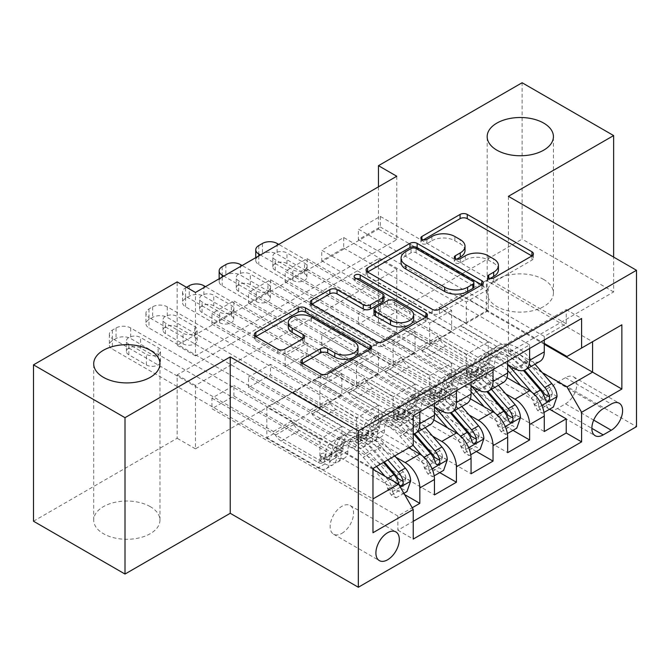 <?xml version="1.0" encoding="UTF-8"?>
<svg xmlns="http://www.w3.org/2000/svg" width="670" height="670" viewBox="0 0 670 670"><rect width="100%" height="100%" fill="white"/><g stroke="black" fill="none" stroke-linecap="round" stroke-linejoin="round"><path stroke-width="0.5" stroke-dasharray="3.35 2.51" d="M490.155 278.452L488.731 279.273A3.559 2.052 0 0 0 487.693 280.73A3.559 2.052 0 0 0 488.731 282.179A3.559 2.052 0 0 0 493.765 282.179L531.938 260.144A5.084 2.931 0 0 0 533.42 258.067A5.084 2.931 0 0 0 531.938 255.99L531.871 255.957M423.331 239.877L421.916 240.697A3.559 2.052 0 0 0 420.869 242.146A3.559 2.052 0 0 0 421.916 243.595A3.559 2.052 0 0 0 426.941 243.595L431.882 240.748L431.882 236.518M456.747 259.164L455.324 259.985A3.559 2.052 0 0 0 454.285 261.434A3.559 2.052 0 0 0 455.324 262.891A3.559 2.052 0 0 0 460.357 262.891L465.29 260.035L465.29 255.814M150.256 506.637A33.132 19.128 0 0 0 114.151 502.492A33.132 19.128 0 0 0 93.708 520.163A33.132 19.128 0 0 0 103.406 533.688A33.132 19.128 0 0 0 139.511 537.834A33.132 19.128 0 0 0 159.963 520.163A33.132 19.128 0 0 0 150.256 506.637M543.713 279.482A33.132 19.128 0 0 0 507.617 275.337A33.132 19.128 0 0 0 487.165 292.999A33.132 19.128 0 0 0 496.864 306.525A33.132 19.128 0 0 0 532.968 310.671A33.132 19.128 0 0 0 553.42 292.999A33.132 19.128 0 0 0 543.713 279.482M341.859 533.37A16.566 9.564 120 0 0 352.68 518.773A16.566 9.564 120 0 0 350.142 505.507A16.566 9.564 120 0 0 341.859 506.319A16.566 9.564 120 0 0 331.039 520.917A16.566 9.564 120 0 0 333.585 534.191A16.566 9.564 120 0 0 341.859 533.37M404.63 494.594L233.889 396.02L211.929 408.7L397.863 516.042L412.226 507.751M439.771 472.618L270.487 374.89L248.528 387.562L434.462 494.912M476.37 451.488L307.095 353.752L285.135 366.431L471.06 473.782M512.969 430.358L343.693 332.622L321.734 345.301L507.667 452.652M566.225 323.744L380.292 216.402L358.333 229.081L544.266 336.424L566.225 323.744L566.225 309.59L397.863 406.791L397.863 420.953L211.929 313.602L233.889 300.922L233.889 311.491L211.929 324.171L211.929 313.602M529.627 344.874L343.693 237.532L321.734 250.212L507.667 357.554L529.627 344.874L529.627 348.467M493.028 366.013L307.095 258.662L285.135 271.342L471.06 378.692L493.028 366.013L493.028 369.606M456.421 387.143L270.487 279.792L248.528 292.472L434.462 399.822L456.421 387.143L456.421 390.736M408.842 447.786L329.054 401.724L356.507 417.996L356.507 439.336L248.528 377.001L270.487 364.321L270.487 374.89M395.995 457.275L314.414 410.174L329.054 401.724M433.792 419.931L365.653 380.594L393.106 396.866L393.106 418.206L285.135 355.871L307.095 343.191L307.095 353.752M432.594 436.145L351.013 389.044L365.653 380.594M470.39 398.801L402.251 359.463L429.705 375.728L429.705 397.076L321.734 334.74L343.693 322.061L343.693 332.622M469.193 415.015L387.612 367.914L402.251 359.463M396.766 176.252L396.766 239.642L195.456 355.871L195.456 292.472M380.292 216.402L380.292 226.963L358.333 239.642L358.333 229.081M343.693 237.532L343.693 248.101L321.734 260.772L321.734 250.212M307.095 258.662L307.095 269.231L285.135 281.911L285.135 271.342M270.487 279.792L270.487 290.361L248.528 303.041L248.528 292.472M396.766 332.622L195.456 448.85L195.456 385.451L396.766 269.231L396.766 332.622L378.466 322.061L522.123 239.115L522.123 82.745M380.292 311.491L358.333 324.171L358.333 313.602L380.292 300.922L380.292 311.491L549.576 409.228M321.734 345.301L321.734 334.74M285.135 366.431L285.135 355.871M248.528 387.562L248.528 377.001M233.889 396.02L233.889 385.451L211.929 398.131L211.929 408.7M270.487 290.361L378.466 352.696L378.466 374.036L351.013 358.19L329.054 371.289L419.822 423.7A20.703 11.951 -120 0 0 430.173 424.721M329.054 371.289L314.414 379.748L405.183 432.15L419.822 423.7M307.095 269.231L415.065 331.566L415.065 352.906L387.612 337.06L365.653 350.159L456.421 402.57A20.703 11.951 -120 0 0 466.772 403.591M365.653 350.159L351.013 358.618L434.462 406.791M343.693 248.101L451.664 310.436L451.664 331.776L424.219 315.93L402.251 329.029L493.028 381.439A20.703 11.951 -120 0 0 503.379 382.461M402.251 329.029L387.612 337.479L471.06 385.66M505.791 393.885L424.219 346.784L438.858 338.325L466.303 354.597L466.303 375.945L358.333 313.602M506.989 377.662L438.858 338.325M380.292 226.963L488.262 289.306L488.262 310.646L460.818 294.8L424.219 316.349L507.667 364.53M438.858 307.899L529.627 360.301A20.703 11.951 -120 0 0 539.978 361.331M544.266 340.017L544.266 336.424M419.822 411.866L419.822 408.273L397.863 420.953M434.462 403.415L434.462 399.822M471.06 382.277L471.06 378.692M507.667 361.147L507.667 357.554M397.863 516.042L397.863 530.205L413.231 521.327M266.828 437.644L372.972 498.924L372.972 468.498L266.828 407.218L266.828 437.644L292.455 422.854L319.9 439.126L319.9 460.466L211.929 398.131M372.972 469.343L292.455 422.854M542.399 372.746L460.818 325.654L486.437 310.855L544.266 344.246M486.437 310.855L486.437 280.428L592.582 341.708L566.962 356.499M486.437 280.428L460.818 295.219L544.266 343.4M508.396 196.327L508.396 352.696L613.628 291.944L613.628 257.079M613.628 291.944L522.123 239.115M33.5 521.218L177.156 438.281L177.156 374.882L378.466 258.662L378.466 322.061M195.456 448.85L177.156 438.281M508.396 352.696L636.5 426.656M378.466 186.813L378.466 229.081L177.156 345.301L177.156 281.903M233.889 311.491L341.859 373.827L341.859 395.174L314.414 379.321L292.455 392.427L398.591 453.707L372.972 468.498M292.455 392.427L266.828 407.218M314.414 410.174L292.455 423.272M351.013 389.044L329.054 402.142M387.612 367.914L365.653 381.012M424.219 346.784L402.251 359.882M460.818 325.654L438.858 338.752M460.818 294.8L460.818 295.219M424.219 315.93L424.219 316.349M387.612 337.06L387.612 337.479M351.013 358.19L351.013 358.618M314.414 379.321L314.414 379.748M396.766 239.642L378.466 229.081M195.456 355.871L177.156 345.301M396.766 269.231L378.466 258.662M195.456 385.451L177.156 374.882M460.818 326.072L488.262 341.918L488.262 363.266L466.303 375.945M488.262 341.918L466.303 354.597M488.262 363.266L380.292 300.922M358.333 324.171L544.266 431.522M566.225 309.59L581.602 318.468M358.333 239.642L466.303 301.986L466.303 323.325L438.858 307.48M488.262 310.646L466.303 323.325M488.262 289.306L466.303 301.986M419.822 408.273L233.889 300.922M424.219 347.202L451.664 363.056L429.705 375.728M451.664 363.056L451.664 384.396L429.705 397.076M451.664 384.396L343.693 322.061M321.734 260.772L429.705 323.116L429.705 344.455L402.251 328.61M451.664 331.776L429.705 344.455M451.664 310.436L429.705 323.116M415.065 352.906L393.106 365.585L365.653 349.74M415.065 331.566L393.106 344.246L393.106 365.585M285.135 281.911L393.106 344.246M387.612 368.333L415.065 384.186L415.065 405.526L307.095 343.191M415.065 405.526L393.106 418.206M415.065 384.186L393.106 396.866M378.466 374.036L356.507 386.716L329.054 370.87M378.466 352.696L356.507 365.376L356.507 386.716M248.528 303.041L356.507 365.376M351.013 389.463L378.466 405.317L378.466 426.656L270.487 364.321M378.466 426.656L356.507 439.336M378.466 405.317L356.507 417.996M341.859 395.174L319.9 407.854L292.455 392M341.859 373.827L319.9 386.506L319.9 407.854M397.863 406.791L413.231 415.668M413.231 445.248L398.591 453.707M211.929 324.171L319.9 386.506M413.231 434.009A20.703 11.951 60 0 1 405.183 432.15M314.414 410.601L341.859 426.447L341.859 447.786L233.889 385.451M397.863 530.205L413.231 539.074M341.859 447.786L319.9 460.466M341.859 426.447L319.9 439.126M372.972 532.734L372.972 498.924M565.497 403.834A16.047 9.263 120 0 0 575.974 389.697A16.047 9.263 120 0 0 573.52 376.841A16.047 9.263 120 0 0 565.497 377.637L557.44 382.285A16.047 9.263 120 0 0 546.963 396.422A16.047 9.263 120 0 0 549.417 409.278A16.047 9.263 120 0 0 557.44 408.482L565.497 403.834L593.695 420.115M498.438 269.784A16.256 9.388 0 0 0 493.673 263.151L493.673 258.922M465.29 260.035A16.256 9.388 0 0 1 488.288 260.035L493.673 263.151M465.022 250.496A16.256 9.388 0 0 0 460.265 243.855L460.265 239.634M431.882 240.748A16.256 9.388 0 0 1 454.871 240.748L460.265 243.855M367.637 272.028L367.57 272.07A5.084 2.931 0 0 0 366.088 274.139A5.084 2.931 0 0 0 367.57 276.216L432.242 313.552A5.084 2.931 0 0 0 439.428 313.552L481.822 289.08A5.084 2.931 0 0 0 483.305 287.003A5.084 2.931 0 0 0 481.822 284.926L481.755 284.892M473.883 287.003A3.559 2.052 0 0 0 472.836 285.546L472.836 281.325M401.07 262.422A16.256 9.388 0 0 1 405.836 255.789L411.045 252.774A3.559 2.052 0 0 1 416.078 252.774L472.836 285.546M425.885 317.144L425.953 317.178A5.084 2.931 0 0 1 427.443 319.255A5.084 2.931 0 0 1 425.953 321.332L383.558 345.804L383.558 341.574M311.776 304.281L311.709 304.322A5.084 2.931 0 0 0 310.218 306.391A5.084 2.931 0 0 0 311.709 308.468L376.373 345.804A5.084 2.931 0 0 0 383.558 345.804M383.969 299.967A5.084 2.931 0 0 0 382.486 297.89L355.175 282.129L355.175 277.899M356.599 278.72A3.559 2.052 0 0 0 354.137 280.671A3.559 2.052 0 0 0 355.175 282.129M413.675 319.154A13.593 7.847 0 0 0 409.697 313.602L409.697 309.373M373.986 313.962A5.084 2.931 0 0 1 375.476 311.893L387.511 304.942A5.084 2.931 0 0 1 394.697 304.942L409.697 313.602M302.438 363.4L302.371 363.433A5.084 2.931 0 0 0 300.88 365.51A5.084 2.931 0 0 0 302.371 367.587L320.511 378.056A5.084 2.931 0 0 0 327.697 378.056L370.091 353.584A5.084 2.931 0 0 0 371.574 351.507A5.084 2.931 0 0 0 370.091 349.439L370.024 349.397M357.989 351.507A13.593 7.847 0 0 0 354.011 345.963L354.011 341.734M288.234 326.927A13.593 7.847 0 0 1 296.626 319.682A13.593 7.847 0 0 1 311.441 321.382L354.011 345.963M255.915 336.533L255.84 336.575A5.084 2.931 0 0 0 254.357 338.651A5.084 2.931 0 0 0 255.84 340.72L277.757 353.375A5.084 2.931 0 0 0 284.943 353.375L303.083 342.898A5.084 2.931 0 0 0 304.574 340.829A5.084 2.931 0 0 0 303.083 338.752L303.016 338.71M472.166 374.672A3.107 1.792 0 0 0 467.769 374.672A3.107 1.792 0 0 0 466.856 375.945A3.107 1.792 0 0 0 467.769 377.21L471.437 379.329A16.306 9.414 -120 0 0 479.594 380.133A16.306 9.414 -120 0 0 482.969 372.88L476.01 376.9A16.306 9.414 60 0 1 472.635 384.153A16.306 9.414 60 0 1 464.486 383.341L258.779 264.583A10.351 5.98 180 0 1 255.747 260.354A10.351 5.98 180 0 1 258.779 256.124L262.439 254.014A10.351 5.98 180 0 1 277.078 254.014L482.785 372.78L475.834 376.791L472.166 374.672L472.166 369.178L475.834 371.297A9.573 5.527 -120 0 0 480.616 371.775A9.573 5.527 -120 0 0 482.601 367.512L489.552 363.5A9.573 5.527 60 0 1 487.576 367.755A9.573 5.527 60 0 1 482.785 367.286L445.81 345.938A11.248 6.491 -120 0 1 440.19 340L438.121 336.424L278.728 244.399M507.667 364.756A39.597 22.864 -120 0 0 479.452 356.448A39.597 22.864 -120 0 0 471.253 374.061L478.213 370.049A9.573 5.527 60 0 1 476.228 374.312A9.573 5.527 60 0 1 471.437 373.835L467.769 371.716A3.107 1.792 180 0 1 466.856 370.451A3.107 1.792 180 0 1 467.769 369.178A3.107 1.792 180 0 1 472.166 369.178M557.072 396.439L552.315 393.692A6.985 4.037 -120 0 0 549.593 387.235L527.994 362.219A32.872 18.978 -120 0 0 501.118 351.708A32.872 18.978 -120 0 0 494.309 366.331A16.306 9.414 60 0 1 490.934 373.584A16.306 9.414 60 0 1 482.785 372.78M535.012 364.195L530.129 358.542A39.597 22.864 -120 0 0 497.751 345.879A39.597 22.864 -120 0 0 489.552 363.5M534.015 404.253L538.772 407.008L542.432 413.348L537.675 410.601L534.015 404.253A6.985 4.037 -120 0 0 531.293 397.804L520.783 385.627M538.772 407.008A13.718 7.923 -120 0 0 533.429 394.128L531.662 392.076M471.253 374.061A9.573 5.527 60 0 1 469.276 378.324A9.573 5.527 60 0 1 464.486 377.847L427.51 356.499A11.248 6.491 60 0 1 421.882 350.569L419.822 346.993L260.421 254.969M507.667 370.577A32.872 18.978 -120 0 0 482.819 362.269A32.872 18.978 -120 0 0 476.01 376.9M542.432 413.348L543.956 412.469M537.675 410.601L548.655 404.261L553.42 407.008M552.315 393.692L548.655 404.261M286.961 263.528A8.283 4.782 0 0 0 277.933 262.489A8.283 4.782 0 0 0 272.824 266.903A8.283 4.782 0 0 0 275.253 270.286L292.815 280.428A8.283 4.782 0 0 0 301.843 281.467A8.283 4.782 0 0 0 306.952 277.045A8.283 4.782 0 0 0 304.532 273.67L286.961 263.528L286.961 252.959A8.283 4.782 0 0 0 277.933 251.92A8.283 4.782 0 0 0 272.824 256.342A8.283 4.782 0 0 0 275.253 259.717L292.815 269.859A8.283 4.782 0 0 0 301.843 270.898A8.283 4.782 0 0 0 306.952 266.484A8.283 4.782 0 0 0 304.532 263.101L286.961 252.959M494.309 366.331L487.358 370.342A16.306 9.414 60 0 1 483.983 377.604A16.306 9.414 60 0 1 475.834 376.791M528.052 368.215L523.169 362.562A39.597 22.864 -120 0 0 490.8 349.891A39.597 22.864 -120 0 0 482.601 367.512M478.213 370.049A39.597 22.864 60 0 1 486.403 352.428A39.597 22.864 60 0 1 518.781 365.091L523.471 370.527M487.358 370.342A32.872 18.978 60 0 1 494.167 355.72A32.872 18.978 60 0 1 521.034 366.239L524.468 370.209M544.4 393.985L541.419 398.382L540.012 396.523A6.985 4.037 -120 0 0 538.253 393.784L516.645 368.768A32.872 18.978 -120 0 0 489.77 358.257A32.872 18.978 -120 0 0 482.969 372.88M419.822 346.993L438.121 336.424M435.559 395.803A3.107 1.792 -0 0 0 431.17 395.803A3.107 1.792 -0 0 0 430.257 397.076A3.107 1.792 -0 0 0 431.17 398.34L434.838 400.459A16.306 9.414 -120 0 0 442.987 401.271A16.306 9.414 -120 0 0 446.362 394.01L439.411 398.03A16.306 9.414 60 0 1 436.036 405.283A16.306 9.414 60 0 1 427.887 404.479L222.18 285.713A10.351 5.98 180 0 1 219.149 281.484A10.351 5.98 180 0 1 222.18 277.263L225.84 275.144A10.351 5.98 180 0 1 240.48 275.144L446.187 393.91L439.227 397.921L435.559 395.803L435.559 390.309L439.227 392.427A9.573 5.527 -120 0 0 444.017 392.905A9.573 5.527 -120 0 0 446.002 388.642L452.954 384.63A9.573 5.527 60 0 1 450.969 388.893A9.573 5.527 60 0 1 446.187 388.416L409.211 367.068A11.248 6.491 -120 0 1 403.583 361.13L401.523 357.562L242.121 265.529M471.06 385.887A39.597 22.864 -120 0 0 442.853 377.578A39.597 22.864 -120 0 0 434.654 395.191L441.605 391.18A9.573 5.527 60 0 1 439.629 395.442A9.573 5.527 60 0 1 434.838 394.965L431.17 392.846A3.107 1.792 180 0 1 430.257 391.582A3.107 1.792 180 0 1 431.17 390.309A3.107 1.792 180 0 1 435.559 390.309M520.473 417.569L515.716 414.822A6.985 4.037 -120 0 0 512.994 408.365L491.386 383.349A32.872 18.978 -120 0 0 464.519 372.838A32.872 18.978 -120 0 0 457.711 387.461A16.306 9.414 60 0 1 454.335 394.714A16.306 9.414 60 0 1 446.187 393.91M498.413 385.325L493.53 379.672A39.597 22.864 -120 0 0 461.153 367.009A39.597 22.864 -120 0 0 452.954 384.63M497.416 425.391L502.173 428.138L505.833 434.478L501.076 431.731L497.416 425.391A6.985 4.037 -120 0 0 494.694 418.934L484.184 406.757M502.173 428.138A13.718 7.923 -120 0 0 496.83 415.258L495.055 413.206M434.654 395.191A9.573 5.527 60 0 1 432.669 399.454A9.573 5.527 60 0 1 427.887 398.985L390.911 377.637A11.248 6.491 60 0 1 385.284 371.699L383.223 368.123L223.822 276.099M471.06 391.707A32.872 18.978 -120 0 0 446.22 383.408A32.872 18.978 -120 0 0 439.411 398.03M505.833 434.478L507.357 433.599M501.076 431.731L512.056 425.391L516.813 428.138M515.716 414.822L512.056 425.391M250.362 284.658A8.283 4.782 -0 0 0 241.334 283.619A8.283 4.782 -0 0 0 236.225 288.033A8.283 4.782 -0 0 0 238.646 291.416L256.216 301.559A8.283 4.782 -0 0 0 265.245 302.597A8.283 4.782 -0 0 0 270.353 298.184A8.283 4.782 -0 0 0 267.933 294.8L250.362 284.658L250.362 274.089A8.283 4.782 -0 0 0 241.334 273.05A8.283 4.782 -0 0 0 236.225 277.472A8.283 4.782 -0 0 0 238.646 280.856L256.216 290.998A8.283 4.782 -0 0 0 265.245 292.028A8.283 4.782 -0 0 0 270.353 287.614A8.283 4.782 -0 0 0 267.933 284.231L250.362 274.089M457.711 387.461L450.759 391.481A16.306 9.414 60 0 1 447.384 398.734A16.306 9.414 60 0 1 439.227 397.921M491.453 389.345L486.571 383.692A39.597 22.864 -120 0 0 454.201 371.029A39.597 22.864 -120 0 0 446.002 388.642M441.605 391.18A39.597 22.864 60 0 1 449.805 373.559A39.597 22.864 60 0 1 482.182 386.23L486.872 391.657M450.759 391.481A32.872 18.978 60 0 1 457.56 376.85A32.872 18.978 60 0 1 484.435 387.369L487.869 391.339M507.801 415.115L504.82 419.512L503.413 417.653A6.985 4.037 -120 0 0 501.646 414.914L480.047 389.898A32.872 18.978 -120 0 0 453.171 379.387A32.872 18.978 -120 0 0 446.362 394.01M383.223 368.123L401.523 357.562M398.96 416.941A3.107 1.792 -0 0 0 394.571 416.941A3.107 1.792 -0 0 0 393.659 418.206A3.107 1.792 -0 0 0 394.571 419.47L398.24 421.589A16.306 9.414 -120 0 0 406.389 422.401A16.306 9.414 -120 0 0 409.764 415.14L402.812 419.16A16.306 9.414 60 0 1 399.437 426.413A16.306 9.414 60 0 1 391.28 425.609L185.573 306.843A10.351 5.98 180 0 1 182.542 302.614A10.351 5.98 180 0 1 185.573 298.393L189.233 296.274A10.351 5.98 180 0 1 203.881 296.274L409.579 415.04L402.628 419.06L398.96 416.941L398.96 411.447L402.628 413.558A9.573 5.527 -120 0 0 407.419 414.035A9.573 5.527 -120 0 0 409.404 409.772L416.355 405.76A9.573 5.527 60 0 1 414.37 410.023A9.573 5.527 60 0 1 409.579 409.546L372.604 388.198A11.248 6.491 -120 0 1 366.984 382.26L364.924 378.692L205.523 286.659M434.462 407.017A39.597 22.864 -120 0 0 406.255 398.709A39.597 22.864 -120 0 0 398.055 416.33L405.007 412.31A9.573 5.527 60 0 1 403.022 416.572A9.573 5.527 60 0 1 398.24 416.095L394.571 413.976A3.107 1.792 180 0 1 393.659 412.712A3.107 1.792 180 0 1 394.571 411.447A3.107 1.792 180 0 1 398.96 411.447M483.874 438.699L479.109 435.952A6.985 4.037 -120 0 0 476.395 429.495L454.788 404.479A32.872 18.978 -120 0 0 427.912 393.968A32.872 18.978 -120 0 0 421.112 408.591A16.306 9.414 60 0 1 417.737 415.852A16.306 9.414 60 0 1 409.579 415.04M461.806 406.464L456.923 400.811A39.597 22.864 -120 0 0 424.554 388.139A39.597 22.864 -120 0 0 416.355 405.76M460.809 446.522L465.575 449.269L469.234 455.608L464.478 452.861L460.809 446.522A6.985 4.037 -120 0 0 458.096 440.064L447.585 427.896M465.575 449.269A13.718 7.923 -120 0 0 460.231 436.388L458.456 434.336M398.055 416.33A9.573 5.527 60 0 1 396.071 420.584A9.573 5.527 60 0 1 391.28 420.115L354.304 398.767A11.248 6.491 60 0 1 348.685 392.829L346.625 389.253L185.573 296.274L185.573 306.843M434.462 412.837A32.872 18.978 -120 0 0 409.613 404.538A32.872 18.978 -120 0 0 402.812 419.16M469.234 455.608L470.759 454.729M464.478 452.861L475.457 446.522L480.214 449.269M479.109 435.952L475.457 446.522M213.764 305.788A8.283 4.782 -0 0 0 204.735 304.75A8.283 4.782 -0 0 0 199.618 309.172A8.283 4.782 -0 0 0 202.047 312.547L219.618 322.689A8.283 4.782 -0 0 0 228.638 323.727A8.283 4.782 -0 0 0 233.755 319.314A8.283 4.782 -0 0 0 231.326 315.93L213.764 305.788L213.764 295.219A8.283 4.782 -0 0 0 204.735 294.18A8.283 4.782 -0 0 0 199.618 298.602A8.283 4.782 -0 0 0 202.047 301.986L219.618 312.128A8.283 4.782 -0 0 0 228.638 313.166A8.283 4.782 -0 0 0 233.755 308.744A8.283 4.782 -0 0 0 231.326 305.361L213.764 295.219M421.112 408.591L414.161 412.611A16.306 9.414 60 0 1 410.785 419.864A16.306 9.414 60 0 1 402.628 419.06M454.855 410.476L449.972 404.822A39.597 22.864 -120 0 0 417.594 392.159A39.597 22.864 -120 0 0 409.404 409.772M405.007 412.31A39.597 22.864 60 0 1 413.206 394.689A39.597 22.864 60 0 1 445.575 407.36L450.274 412.787M414.161 412.611A32.872 18.978 60 0 1 420.961 397.98A32.872 18.978 60 0 1 447.836 408.499L451.262 412.469M471.203 436.245L468.221 440.642L466.806 438.783A6.985 4.037 -120 0 0 465.047 436.044L443.44 411.037A32.872 18.978 -120 0 0 416.572 400.518A32.872 18.978 -120 0 0 409.764 415.14M346.625 389.253L364.924 378.692M186.495 287.296L185.573 287.824A10.351 5.98 -0 0 0 182.542 292.053A10.351 5.98 -0 0 0 185.573 296.274M362.361 438.071A3.107 1.792 -0 0 0 357.964 438.071A3.107 1.792 -0 0 0 357.06 439.336A3.107 1.792 -0 0 0 357.964 440.609L361.632 442.719A16.306 9.414 -120 0 0 369.79 443.532A16.306 9.414 -120 0 0 373.165 436.279L366.214 440.291A16.306 9.414 60 0 1 362.839 447.543A16.306 9.414 60 0 1 354.681 446.739L148.975 327.973A10.351 5.98 180 0 1 145.943 323.752A10.351 5.98 180 0 1 148.975 319.523L152.634 317.413A10.351 5.98 180 0 1 167.274 317.413L372.981 436.17L366.029 440.19L362.361 438.071L362.361 432.577L366.029 434.696A9.573 5.527 -120 0 0 370.82 435.165A9.573 5.527 -120 0 0 372.796 430.911L379.756 426.891A9.573 5.527 60 0 1 377.771 431.153A9.573 5.527 60 0 1 372.981 430.676L336.005 409.328A11.248 6.491 -120 0 1 330.385 403.39L328.317 399.822L167.274 306.843A10.351 5.98 -0 0 0 152.634 306.843L148.975 308.954A10.351 5.98 -0 0 0 145.943 313.183A10.351 5.98 -0 0 0 148.975 317.413L148.975 327.973M413.105 445.332L402.025 432.502A39.597 22.864 -120 0 0 369.647 419.839A39.597 22.864 -120 0 0 361.457 437.46L368.408 433.44A9.573 5.527 60 0 1 366.423 437.703A9.573 5.527 60 0 1 361.632 437.225L357.964 435.106A3.107 1.792 180 0 1 357.06 433.842A3.107 1.792 180 0 1 357.964 432.577A3.107 1.792 180 0 1 362.361 432.577M447.275 459.829L442.51 457.082A6.985 4.037 -120 0 0 439.796 450.625L418.189 425.618A32.872 18.978 -120 0 0 391.314 415.099A32.872 18.978 -120 0 0 384.513 429.721A16.306 9.414 60 0 1 381.138 436.982A16.306 9.414 60 0 1 372.981 436.17M425.207 427.594L420.325 421.941A39.597 22.864 -120 0 0 387.947 409.269A39.597 22.864 -120 0 0 379.756 426.891M424.21 467.652L428.968 470.399L432.636 476.739L427.879 473.992L424.21 467.652A6.985 4.037 -120 0 0 421.489 461.194L410.978 449.026M428.968 470.399A13.718 7.923 -120 0 0 423.633 457.518L421.857 455.466M361.457 437.46A9.573 5.527 60 0 1 359.472 441.714A9.573 5.527 60 0 1 354.681 441.245L317.706 419.897A11.248 6.491 60 0 1 312.086 413.959L310.017 410.383L148.975 317.413M409.554 447.376L399.889 436.178A32.872 18.978 -120 0 0 373.014 425.668A32.872 18.978 -120 0 0 366.214 440.291M432.636 476.739L434.152 475.859M427.879 473.992L438.858 467.652L443.615 470.399M442.51 457.082L438.858 467.652M177.156 326.918A8.283 4.782 -0 0 0 168.136 325.88A8.283 4.782 -0 0 0 163.019 330.302A8.283 4.782 -0 0 0 165.448 333.677L183.019 343.819A8.283 4.782 -0 0 0 192.039 344.857A8.283 4.782 -0 0 0 197.156 340.444A8.283 4.782 -0 0 0 194.727 337.06L177.156 326.918L177.156 316.349A8.283 4.782 -0 0 0 168.136 315.319A8.283 4.782 -0 0 0 163.019 319.732A8.283 4.782 -0 0 0 165.448 323.116L183.019 333.258A8.283 4.782 -0 0 0 192.039 334.297A8.283 4.782 -0 0 0 197.156 329.875A8.283 4.782 -0 0 0 194.727 326.491L177.156 316.349M384.513 429.721L377.553 433.741A16.306 9.414 60 0 1 374.178 440.994A16.306 9.414 60 0 1 366.029 440.19M418.256 431.606L413.373 425.953A39.597 22.864 -120 0 0 380.996 413.29A39.597 22.864 -120 0 0 372.796 430.911M368.408 433.44A39.597 22.864 60 0 1 376.607 415.827A39.597 22.864 60 0 1 408.976 428.49L413.666 433.917M377.553 433.741A32.872 18.978 60 0 1 384.362 419.118A32.872 18.978 60 0 1 411.229 429.629L414.663 433.599M434.604 457.375L431.614 461.781L430.207 459.913A6.985 4.037 -120 0 0 428.448 457.183L406.841 432.167A32.872 18.978 -120 0 0 379.965 421.648A32.872 18.978 -120 0 0 373.165 436.279M310.017 410.383L328.317 399.822M325.762 459.201A3.107 1.792 -0 0 0 321.366 459.201A3.107 1.792 -0 0 0 320.453 460.466A3.107 1.792 -0 0 0 321.366 461.739L325.034 463.858A16.306 9.414 -120 0 0 333.191 464.662A16.306 9.414 -120 0 0 336.566 457.409L329.606 461.421A16.306 9.414 60 0 1 326.231 468.673A16.306 9.414 60 0 1 318.083 467.869L112.376 349.103A10.351 5.98 180 0 1 109.344 344.882A10.351 5.98 180 0 1 112.376 340.653L116.036 338.543A10.351 5.98 180 0 1 130.675 338.543L336.382 457.3L329.431 461.32L325.762 459.201L325.762 453.707L329.431 455.826A9.573 5.527 -120 0 0 334.213 456.295A9.573 5.527 -120 0 0 336.198 452.041L343.149 448.021A9.573 5.527 60 0 1 341.172 452.284A9.573 5.527 60 0 1 336.382 451.806L299.406 430.458A11.248 6.491 -120 0 1 293.778 424.529L291.718 420.953L130.675 327.973A10.351 5.98 -0 0 0 116.036 327.973L112.376 330.084A10.351 5.98 -0 0 0 109.344 334.313A10.351 5.98 -0 0 0 112.376 338.543L112.376 349.103M376.498 466.462L365.426 453.632A39.597 22.864 -120 0 0 333.049 440.969A39.597 22.864 -120 0 0 324.849 458.59L331.809 454.57A9.573 5.527 60 0 1 329.824 458.833A9.573 5.527 60 0 1 325.034 458.364L321.366 456.245A3.107 1.792 180 0 1 320.453 454.972A3.107 1.792 180 0 1 321.366 453.707A3.107 1.792 180 0 1 325.762 453.707M410.668 480.968L405.911 478.213A6.985 4.037 -120 0 0 403.189 471.764L381.59 446.748A32.872 18.978 -120 0 0 354.715 436.229A32.872 18.978 -120 0 0 347.906 450.86A16.306 9.414 60 0 1 344.531 458.113A16.306 9.414 60 0 1 336.382 457.3M394.798 455.893L383.726 443.071A39.597 22.864 -120 0 0 351.348 430.408A39.597 22.864 -120 0 0 343.149 448.021M387.612 488.782L392.369 491.529L396.029 497.869L391.272 495.122L387.612 488.782A6.985 4.037 -120 0 0 384.89 482.325L374.379 470.156M392.369 491.529A13.718 7.923 -120 0 0 387.026 478.648L384.974 476.269M324.849 458.59A9.573 5.527 60 0 1 322.873 462.853A9.573 5.527 60 0 1 318.083 462.375L281.107 441.028A11.248 6.491 60 0 1 275.479 435.09L273.419 431.522L112.376 338.543M372.972 468.523L363.282 457.308A32.872 18.978 -120 0 0 336.415 446.798A32.872 18.978 -120 0 0 329.606 461.421M396.029 497.869L403.901 493.329M391.272 495.122L402.251 488.782L407.008 491.529M405.911 478.213L402.251 488.782M140.558 348.048A8.283 4.782 -0 0 0 131.529 347.01A8.283 4.782 -0 0 0 126.421 351.432A8.283 4.782 -0 0 0 128.849 354.815L146.412 364.957A8.283 4.782 -0 0 0 155.44 365.988A8.283 4.782 -0 0 0 160.549 361.574A8.283 4.782 -0 0 0 158.128 358.19L140.558 348.048L140.558 337.487A8.283 4.782 -0 0 0 131.529 336.449A8.283 4.782 -0 0 0 126.421 340.863A8.283 4.782 -0 0 0 128.849 344.246L146.412 354.388A8.283 4.782 -0 0 0 155.44 355.427A8.283 4.782 -0 0 0 160.549 351.005A8.283 4.782 -0 0 0 158.128 347.63L140.558 337.487M347.906 450.86L340.955 454.871A16.306 9.414 60 0 1 337.579 462.124A16.306 9.414 60 0 1 329.431 461.32M387.846 459.913L376.766 447.083A39.597 22.864 -120 0 0 344.397 434.42A39.597 22.864 -120 0 0 336.198 452.041M331.809 454.57A39.597 22.864 60 0 1 340 436.957A39.597 22.864 60 0 1 372.378 449.62L383.458 462.442M340.955 454.871A32.872 18.978 60 0 1 347.764 440.249A32.872 18.978 60 0 1 374.63 450.759L384.304 461.957M397.997 478.506L395.015 482.911L393.608 481.043A6.985 4.037 -120 0 0 391.85 478.313L370.242 453.297A32.872 18.978 -120 0 0 343.367 442.786A32.872 18.978 -120 0 0 336.566 457.409M273.419 431.522L291.718 420.953M493.765 282.179L493.765 277.95M426.941 243.595L426.941 239.374M460.357 262.891L460.357 258.662M441.781 411.02L456.421 402.57M478.38 389.89L493.028 381.439M514.987 368.76L529.627 360.301M565.497 377.637L611.249 404.043M557.44 408.482L591.844 428.348M557.44 382.285L603.193 408.7M488.288 260.035L488.288 255.814M455.324 259.985L455.324 258.662M454.871 240.748L454.871 236.518M421.916 240.697L421.916 239.374M531.938 255.99L531.938 260.144M488.731 279.273L488.731 277.95M432.242 313.552L432.242 309.322M367.57 276.216L367.57 272.07M481.822 284.926L481.822 289.08M439.428 313.552L439.428 309.322M416.078 252.774L416.078 248.553M411.045 252.774L411.045 248.553M405.836 255.789L405.836 251.56M425.953 321.332L425.953 317.178M376.373 345.804L376.373 341.574M311.709 308.468L311.709 304.322M382.486 297.89L382.486 293.661M394.697 304.942L394.697 300.713M387.511 304.942L387.511 300.713M375.476 311.893L375.476 307.664M302.371 363.433L302.371 367.587M311.441 321.382L311.441 317.153M303.083 338.752L303.083 342.898M284.943 353.375L284.943 349.145M277.757 353.375L277.757 349.145M255.84 340.72L255.84 336.575M370.091 349.439L370.091 353.584M327.697 378.056L327.697 373.835M320.511 378.056L320.511 373.835M277.078 243.453L277.078 254.014M258.779 255.915L258.779 264.583M538.864 407.167L541.863 405.434M552.222 393.96L534.107 404.42M475.834 371.297L482.785 367.286M427.51 356.499L445.81 345.938M464.486 377.847L471.437 373.835M471.437 379.329L464.486 383.341M523.169 362.562L530.129 358.542M513.714 368.023L518.781 365.091M527.994 362.219L521.034 366.239M516.645 368.768L509.686 372.788M549.593 387.235L542.641 391.247M533.429 394.128L533.848 393.885M538.253 393.784L531.293 397.804M421.882 350.569L440.19 340M262.439 243.453L262.439 254.014M258.779 245.563L258.779 256.124M275.253 270.286L275.253 259.717M304.532 273.67L304.532 263.101M292.815 280.428L292.815 269.859M540.012 396.523L545.28 399.563M467.769 371.716L467.769 377.21M240.48 264.583L240.48 275.144M222.18 277.045L222.18 285.713M502.266 428.298L505.264 426.564M515.624 415.09L497.508 425.55M439.227 392.427L446.187 388.416M390.911 377.637L409.211 367.068M427.887 398.985L434.838 394.965M434.838 400.459L427.887 404.479M486.571 383.692L493.53 379.672M477.107 389.153L482.182 386.23M491.386 383.349L484.435 387.369M480.047 389.898L473.087 393.918M512.994 408.365L506.043 412.385M501.646 414.914L494.694 418.934M385.284 371.699L403.583 361.13M225.84 264.583L225.84 275.144M222.18 266.694L222.18 277.263M238.646 291.416L238.646 280.856M267.933 294.8L267.933 284.231M256.216 301.559L256.216 290.998M503.413 417.653L508.672 420.693M431.17 392.846L431.17 398.34M203.881 285.713L203.881 296.274M465.667 449.428L468.665 447.694M479.025 436.22L460.91 446.681M402.628 413.558L409.579 409.546M354.304 398.767L372.604 388.198M391.28 420.115L398.24 416.095M398.24 421.589L391.28 425.609M449.972 404.822L456.923 400.811M440.508 410.283L445.575 407.36M454.788 404.479L447.836 408.499M443.44 411.037L436.488 415.048M476.395 429.495L469.444 433.515M465.047 436.044L458.096 440.064M348.685 392.829L366.984 382.26M189.233 285.713L189.233 296.274M185.573 287.824L185.573 298.393M202.047 312.547L202.047 301.986M231.326 315.93L231.326 305.361M219.618 322.689L219.618 312.128M466.806 438.783L472.074 441.823M394.571 413.976L394.571 419.47M167.274 306.843L167.274 317.413M429.068 470.558L432.066 468.824M442.426 457.35L424.303 467.811M366.029 434.696L372.981 430.676M317.706 419.897L336.005 409.328M354.681 441.245L361.632 437.225M361.632 442.719L354.681 446.739M413.373 425.953L420.325 421.941M402.025 432.502L408.976 428.49M418.189 425.618L411.229 429.629M406.841 432.167L399.889 436.178M439.796 450.625L432.837 454.645M428.448 457.183L421.489 461.194M312.086 413.959L330.385 403.39M152.634 306.843L152.634 317.413M148.975 308.954L148.975 319.523M165.448 333.677L165.448 323.116M194.727 337.06L194.727 326.491M183.019 343.819L183.019 333.258M430.207 459.913L435.475 462.953M357.964 435.106L357.964 440.609M130.675 327.973L130.675 338.543M392.461 491.688L400.333 487.149M405.819 478.481L387.704 488.941M329.431 455.826L336.382 451.806M281.107 441.028L299.406 430.458M318.083 462.375L325.034 458.364M325.034 463.858L318.083 467.869M376.766 447.083L383.726 443.071M365.426 453.632L372.378 449.62M381.59 446.748L374.63 450.759M370.242 453.297L363.282 457.308M403.189 471.764L396.238 475.775M387.026 478.648L388.064 478.053M391.85 478.313L384.89 482.325M275.479 435.09L293.778 424.529M116.036 327.973L116.036 338.543M112.376 330.084L112.376 340.653M128.849 354.815L128.849 344.246M158.128 358.19L158.128 347.63M146.412 364.957L146.412 354.388M393.608 481.043L398.876 484.083M321.366 456.245L321.366 461.739M93.708 520.163L93.708 363.793M487.165 292.999L487.165 136.63M350.142 505.507L395.895 531.913M573.52 376.841L619.264 403.256M549.417 409.278L595.169 435.693M333.585 534.191L379.329 560.606M553.42 292.999L553.42 136.63M159.963 520.163L159.963 363.793M454.285 261.434L454.285 257.213M420.869 242.146L420.869 237.917M533.42 258.067L533.42 253.838M487.693 280.73L487.693 276.501M366.088 274.139L366.088 269.918M483.305 287.003L483.305 282.774M310.218 306.391L310.218 302.17M354.137 280.671L354.137 276.45M427.443 319.255L427.443 315.026M304.574 340.829L304.574 336.6M254.357 338.651L254.357 334.422M371.574 351.507L371.574 347.286M300.88 365.51L300.88 361.281M480.616 371.775L487.576 367.755M469.276 378.324L476.228 374.312M483.983 377.604L490.934 373.584M472.635 384.153L479.594 380.133M497.751 345.879L490.8 349.891M486.403 352.428L479.452 356.448M501.118 351.708L494.167 355.72M489.77 358.257L482.819 362.269M255.747 257.665L255.747 260.354M272.824 266.903L272.824 256.342M306.952 277.045L306.952 266.484M541.419 398.382L546.276 401.188M466.856 370.451L466.856 375.945M444.017 392.905L450.969 388.893M432.669 399.454L439.629 395.442M447.384 398.734L454.335 394.714M436.036 405.283L442.987 401.271M461.153 367.009L454.201 371.029M449.805 373.559L442.853 377.578M464.519 372.838L457.56 376.85M453.171 379.387L446.22 383.408M219.149 278.795L219.149 281.484M236.225 288.033L236.225 277.472M270.353 298.184L270.353 287.614M504.82 419.512L509.677 422.318M430.257 391.582L430.257 397.076M407.419 414.035L414.37 410.023M396.071 420.584L403.022 416.572M410.785 419.864L417.737 415.852M399.437 426.413L406.389 422.401M424.554 388.139L417.594 392.159M413.206 394.689L406.255 398.709M427.912 393.968L420.961 397.98M416.572 400.518L409.613 404.538M182.542 292.053L182.542 302.614M199.618 309.172L199.618 298.602M233.755 319.314L233.755 308.744M468.221 440.642L473.07 443.448M393.659 412.712L393.659 418.206M370.82 435.165L377.771 431.153M359.472 441.714L366.423 437.703M374.178 440.994L381.138 436.982M362.839 447.543L369.79 443.532M387.947 409.269L380.996 413.29M376.607 415.827L369.647 419.839M391.314 415.099L384.362 419.118M379.965 421.648L373.014 425.668M145.943 313.183L145.943 323.752M163.019 330.302L163.019 319.732M197.156 340.444L197.156 329.875M431.614 461.781L436.471 464.578M357.06 433.842L357.06 439.336M334.213 456.295L341.172 452.284M322.873 462.853L329.824 458.833M337.579 462.124L344.531 458.113M326.231 468.673L333.191 464.662M351.348 430.408L344.397 434.42M340 436.957L333.049 440.969M354.715 436.229L347.764 440.249M343.367 442.786L336.415 446.798M109.344 334.313L109.344 344.882M126.421 351.432L126.421 340.863M160.549 361.574L160.549 351.005M395.015 482.911L399.873 485.708M320.453 454.972L320.453 460.466"/><path stroke-width="1" d="M488.731 277.95A3.559 2.052 0 0 0 493.765 277.95L531.938 255.915A5.084 2.931 0 0 0 533.42 253.838A5.084 2.931 0 0 0 531.938 251.769L467.266 214.434A5.084 2.931 0 0 0 460.081 214.434L421.916 236.468A3.559 2.052 0 0 0 420.869 237.917A3.559 2.052 0 0 0 421.916 239.374A3.559 2.052 0 0 0 426.941 239.374L431.882 236.518A16.256 9.388 0 0 1 454.871 236.518L460.265 239.634A16.256 9.388 0 0 1 465.022 246.267A16.256 9.388 0 0 1 460.265 252.908L455.324 255.756A3.559 2.052 0 0 0 454.285 257.213A3.559 2.052 0 0 0 455.324 258.662A3.559 2.052 0 0 0 460.357 258.662L465.29 255.814A16.256 9.388 0 0 1 488.288 255.814L493.673 258.922A16.256 9.388 0 0 1 498.438 265.563A16.256 9.388 0 0 1 493.673 272.196L488.731 275.052A3.559 2.052 0 0 0 487.693 276.501A3.559 2.052 0 0 0 488.731 277.95L488.731 275.052M150.256 350.268A33.132 19.128 0 0 0 114.151 346.122A33.132 19.128 0 0 0 93.708 363.793A33.132 19.128 0 0 0 103.406 377.31A33.132 19.128 0 0 0 139.511 381.465A33.132 19.128 0 0 0 159.963 363.793A33.132 19.128 0 0 0 150.256 350.268M543.713 123.104A33.132 19.128 0 0 0 507.617 118.959A33.132 19.128 0 0 0 487.165 136.63A33.132 19.128 0 0 0 496.864 150.155A33.132 19.128 0 0 0 532.968 154.301A33.132 19.128 0 0 0 553.42 136.63A33.132 19.128 0 0 0 543.713 123.104M387.612 559.785A16.566 9.564 120 0 0 398.432 545.187A16.566 9.564 120 0 0 395.895 531.913A16.566 9.564 120 0 0 387.612 532.734A16.566 9.564 120 0 0 376.791 547.331A16.566 9.564 120 0 0 379.329 560.606A16.566 9.564 120 0 0 387.612 559.785M302.371 359.212A5.084 2.931 0 0 0 300.88 361.281A5.084 2.931 0 0 0 302.371 363.358L320.511 373.835A5.084 2.931 0 0 0 327.697 373.835L370.091 349.355A5.084 2.931 0 0 0 371.574 347.286A5.084 2.931 0 0 0 370.091 345.209L305.42 307.873A5.084 2.931 0 0 0 298.234 307.873L255.84 332.345A5.084 2.931 0 0 0 254.357 334.422A5.084 2.931 0 0 0 255.84 336.499L277.757 349.145A5.084 2.931 0 0 0 284.943 349.145L303.083 338.677A5.084 2.931 0 0 0 304.574 336.6A5.084 2.931 0 0 0 303.083 334.523L292.221 328.25A13.593 7.847 0 0 1 288.234 322.706A13.593 7.847 0 0 1 296.626 315.453A13.593 7.847 0 0 1 311.441 317.153L354.011 341.734A13.593 7.847 0 0 1 357.989 347.286A13.593 7.847 0 0 1 349.606 354.531A13.593 7.847 0 0 1 334.791 352.83L327.697 348.735A5.084 2.931 0 0 0 320.511 348.735L302.371 359.212L302.371 363.358M230.229 356.926L125.005 417.678L33.5 364.849L33.5 521.218L125.005 574.048L230.229 513.295L358.333 587.255L358.333 430.885L230.229 356.926L230.229 513.295M613.628 257.079L613.628 135.575L508.396 196.327L636.5 270.286L358.333 430.885M613.628 135.575L522.123 82.745L378.466 165.683L378.466 186.813M33.5 364.849L177.156 281.903L195.456 292.472L396.766 176.252L378.466 165.683M432.242 309.322A5.084 2.931 0 0 0 439.428 309.322L481.822 284.851A5.084 2.931 0 0 0 483.305 282.774A5.084 2.931 0 0 0 481.822 280.705L417.15 243.369A5.084 2.931 0 0 0 409.965 243.369L367.57 267.841A5.084 2.931 0 0 0 366.088 269.918A5.084 2.931 0 0 0 367.57 271.986L432.242 309.322M356.599 278.72A3.559 2.052 0 0 1 360.209 279.222L360.209 274.993L425.953 312.957A5.084 2.931 0 0 1 427.443 315.026A5.084 2.931 0 0 1 425.953 317.103L383.558 341.574A5.084 2.931 0 0 1 376.373 341.574L311.709 304.247L311.709 300.093A5.084 2.931 0 0 0 310.218 302.17A5.084 2.931 0 0 0 311.709 304.247M311.709 300.093L329.849 289.616A5.084 2.931 0 0 1 337.035 289.616L363.266 304.758A5.084 2.931 0 0 0 370.451 304.758L382.486 297.815A5.084 2.931 0 0 0 383.969 295.738A5.084 2.931 0 0 0 382.486 293.661L355.175 277.899A3.559 2.052 0 0 1 354.137 276.45A3.559 2.052 0 0 1 356.331 274.549A3.559 2.052 0 0 1 360.209 274.993M412.226 507.751L419.822 503.363L404.63 494.594M395.995 457.275L405.183 462.585A20.703 11.951 60 0 1 419.822 487.936L434.462 479.486L434.462 494.912L456.421 482.232L439.771 472.618M432.594 436.145L441.781 441.446A20.703 11.951 60 0 1 456.421 466.806L471.06 458.355L471.06 473.782L493.028 461.102L476.37 451.488M469.193 415.015L478.38 420.316A20.703 11.951 60 0 1 493.028 445.676L507.667 437.225L507.667 452.652L529.627 439.972L529.627 424.546A20.703 11.951 -120 0 0 514.987 399.186L505.791 393.885M512.969 430.358L529.627 439.972M434.462 479.486A20.703 11.951 -120 0 0 419.822 454.126L408.842 447.786M471.06 458.355A20.703 11.951 -120 0 0 456.421 432.996L433.792 419.931M507.667 437.225A20.703 11.951 -120 0 0 493.028 411.866L470.39 398.801M611.249 404.043L603.193 408.7A16.047 9.263 120 0 0 592.707 422.837A16.047 9.263 120 0 0 595.169 435.693A16.047 9.263 120 0 0 603.193 434.897L611.249 430.249A16.047 9.263 120 0 0 621.726 416.112A16.047 9.263 120 0 0 619.264 403.256A16.047 9.263 120 0 0 611.249 404.043M358.333 587.255L636.5 426.656L636.5 270.286M372.972 498.924L398.591 484.134L413.231 509.493L413.231 539.074L581.602 441.873L581.602 412.284L566.962 386.933L542.399 372.746M413.231 509.493L372.972 532.734L372.972 468.498L413.231 445.248L413.231 415.668L581.602 318.468L581.602 348.048L621.861 324.808L621.861 389.044L581.602 412.284M434.462 406.791L441.781 411.02A20.703 11.951 60 0 0 452.133 412.042L466.772 403.591A20.703 11.951 -120 0 0 471.06 394.111L471.06 382.277M471.06 385.66L478.38 389.89A20.703 11.951 60 0 0 488.74 390.911L503.379 382.461A20.703 11.951 -120 0 0 507.667 372.981L507.667 361.147M413.231 521.327L566.225 432.996L566.225 418.842L544.266 431.522L544.266 416.095A20.703 11.951 -120 0 0 529.627 390.736L506.989 377.662M507.667 364.53L514.987 368.76A20.703 11.951 -120 0 0 525.339 369.781A20.703 11.951 -120 0 0 529.627 360.301L529.627 348.467M525.339 369.781L539.978 361.331A20.703 11.951 -120 0 0 544.266 351.851L544.266 340.017M419.822 411.866L419.822 423.7A20.703 11.951 60 0 1 415.534 433.18A20.703 11.951 60 0 1 413.231 434.009M415.534 433.18L430.173 424.721A20.703 11.951 -120 0 0 434.462 415.249L434.462 403.415M456.421 390.736L456.421 402.57A20.703 11.951 60 0 1 452.133 412.042M493.028 369.606L493.028 381.439A20.703 11.951 60 0 1 488.74 390.911M493.028 445.676L493.028 461.102M456.421 466.806L456.421 482.232M419.822 487.936L419.822 503.363M398.591 484.134L372.972 469.343M566.962 386.933L592.582 372.135L592.582 341.708L621.861 324.808M544.266 344.246L621.861 389.044M544.266 343.4L566.962 356.499L581.602 348.048M125.005 417.678L125.005 574.048M549.576 409.228L566.225 418.842M566.225 432.996L581.602 441.873M490.155 278.452L493.673 276.425A16.256 9.388 0 0 0 498.438 269.784L498.438 265.563M465.022 246.267L465.022 250.496A16.256 9.388 0 0 1 460.265 257.129L456.747 259.164M531.871 255.957L467.266 218.654A5.084 2.931 0 0 0 460.081 218.654L423.331 239.877M481.755 284.892L417.15 247.59A5.084 2.931 0 0 0 409.965 247.59L367.637 272.028M472.836 284.231A3.559 2.052 0 0 0 473.883 282.774A3.559 2.052 0 0 0 472.836 281.325L416.078 248.553A3.559 2.052 0 0 0 411.045 248.553L405.836 251.56A16.256 9.388 0 0 0 401.07 258.193A16.256 9.388 0 0 0 405.836 264.834L444.637 287.237A16.256 9.388 0 0 0 467.627 287.237L472.836 284.231L472.836 288.452A3.559 2.052 0 0 0 473.883 287.003L473.883 282.774M401.07 258.193L401.07 262.422A16.256 9.388 0 0 0 405.836 269.064L405.836 264.834M472.836 288.452L467.627 291.458A16.256 9.388 0 0 1 444.637 291.458L405.836 269.064M311.776 304.281L329.849 293.845L329.849 289.616M383.969 295.738L383.969 299.967A5.084 2.931 0 0 1 382.486 302.036L370.451 308.987A5.084 2.931 0 0 1 363.266 308.987L337.035 293.845A5.084 2.931 0 0 0 329.849 293.845M360.209 279.222L425.885 317.144M390.476 320.469A13.593 7.847 0 0 0 405.291 322.178A13.593 7.847 0 0 0 413.675 314.925A13.593 7.847 0 0 0 409.697 309.373L394.697 300.713A5.084 2.931 0 0 0 387.511 300.713L375.476 307.664A5.084 2.931 0 0 0 373.986 309.741A5.084 2.931 0 0 0 375.476 311.81L390.476 320.469L390.476 324.699A13.593 7.847 0 0 0 405.291 326.399A13.593 7.847 0 0 0 413.675 319.154L413.675 314.925M373.986 309.741L373.986 313.962A5.084 2.931 0 0 0 375.476 316.039L375.476 311.81M390.476 324.699L375.476 316.039M357.989 347.286L357.989 351.507A13.593 7.847 0 0 1 349.606 358.76A13.593 7.847 0 0 1 334.791 357.06L327.697 352.964A5.084 2.931 0 0 0 320.511 352.964L302.438 363.4M288.234 322.706L288.234 326.927A13.593 7.847 0 0 0 292.221 332.479L292.221 328.25M303.016 338.71L292.221 332.479M370.024 349.397L305.42 312.103A5.084 2.931 0 0 0 298.234 312.103L255.915 336.533M543.956 412.469L553.42 407.008L557.072 396.439A13.718 7.923 -120 0 0 551.737 383.558L535.012 364.195M260.421 254.969L258.779 254.014A10.351 5.98 0 0 1 255.747 249.784A10.351 5.98 0 0 1 258.779 245.563L262.439 243.453A10.351 5.98 0 0 1 277.078 243.453L278.728 244.399M531.662 392.076L511.83 369.111A39.597 22.864 -120 0 0 507.667 364.756M520.783 385.627L509.686 372.788A32.872 18.978 -120 0 0 507.667 370.577M523.471 370.527L540.389 390.108A13.718 7.923 60 0 1 545.28 399.563L546.276 401.188L548.127 400.928L549.367 399.421L549.668 397.025A13.718 7.923 -120 0 0 544.777 387.578L528.052 368.215M524.468 370.209L542.641 391.247A6.985 4.037 60 0 1 544.4 393.985L549.668 397.025M507.357 433.599L516.813 428.138L520.473 417.569A13.718 7.923 -120 0 0 515.13 404.688L498.413 385.325M223.822 276.099L222.18 275.144A10.351 5.98 -0 0 1 219.149 270.923A10.351 5.98 -0 0 1 222.18 266.694L225.84 264.583A10.351 5.98 -0 0 1 240.48 264.583L242.121 265.529M495.055 413.206L475.223 390.241A39.597 22.864 -120 0 0 471.06 385.887M484.184 406.757L473.087 393.918A32.872 18.978 -120 0 0 471.06 391.707M486.872 391.657L503.79 411.238A13.718 7.923 60 0 1 508.672 420.693L509.677 422.318L511.528 422.058L512.768 420.551L513.069 418.155A13.718 7.923 -120 0 0 508.178 408.708L491.453 389.345M487.869 391.339L506.043 412.385A6.985 4.037 60 0 1 507.801 415.115L513.069 418.155M470.759 454.729L480.214 449.269L483.874 438.699A13.718 7.923 -120 0 0 478.531 425.819L461.806 406.464M186.495 287.296L189.233 285.713A10.351 5.98 -0 0 1 203.881 285.713L205.523 286.659M458.456 434.336L438.624 411.372A39.597 22.864 -120 0 0 434.462 407.017M447.585 427.896L436.488 415.048A32.872 18.978 -120 0 0 434.462 412.837M450.274 412.787L467.183 432.376A13.718 7.923 60 0 1 472.074 441.823L473.07 443.448L474.93 443.188L476.169 441.681L476.47 439.286A13.718 7.923 -120 0 0 471.58 429.839L454.855 410.476M451.262 412.469L469.444 433.515A6.985 4.037 60 0 1 471.203 436.245L476.47 439.286M434.152 475.859L443.615 470.399L447.275 459.829A13.718 7.923 -120 0 0 441.932 446.957L425.207 427.594M421.857 455.466L413.105 445.332M410.978 449.026L409.554 447.376M413.666 433.917L430.584 453.506A13.718 7.923 60 0 1 435.475 462.953L436.471 464.578L438.322 464.318L439.57 462.811L439.863 460.416A13.718 7.923 -120 0 0 434.972 450.969L418.256 431.606M414.663 433.599L432.837 454.645A6.985 4.037 60 0 1 434.604 457.375L439.863 460.416M403.901 493.329L407.008 491.529L410.668 480.968A13.718 7.923 -120 0 0 405.333 468.087L394.798 455.893M384.974 476.269L376.498 466.462M374.379 470.156L372.972 468.523M383.458 462.442L393.985 474.636A13.718 7.923 60 0 1 398.876 484.083L399.873 485.708L401.724 485.449L402.963 483.941L403.265 481.546A13.718 7.923 -120 0 0 398.374 472.099L387.846 459.913M384.304 461.957L396.238 475.775A6.985 4.037 60 0 1 397.997 478.506L403.265 481.546M405.183 462.585L419.822 454.126M441.781 441.446L456.421 432.996M478.38 420.316L493.028 411.866M514.987 399.186L529.627 390.736M529.627 360.301L544.266 351.851M419.822 423.7L434.462 415.249M456.421 402.57L471.06 394.111M493.028 381.439L507.667 372.981M529.627 424.546L544.266 416.095M593.695 420.115L611.249 430.249M591.844 428.348L603.193 434.897M493.673 276.425L493.673 272.196M455.324 258.662L455.324 255.756M460.265 257.129L460.265 252.908M421.916 239.374L421.916 236.468M460.081 218.654L460.081 214.434M467.266 218.654L467.266 214.434M531.938 255.915L531.938 251.769M367.57 271.986L367.57 267.841M409.965 247.59L409.965 243.369M417.15 247.59L417.15 243.369M481.822 284.851L481.822 280.705M444.637 291.458L444.637 287.237M467.627 291.458L467.627 287.237M337.035 293.845L337.035 289.616M363.266 308.987L363.266 304.758M370.451 308.987L370.451 304.758M382.486 302.036L382.486 297.815M425.953 317.103L425.953 312.957M320.511 352.964L320.511 348.735M327.697 352.964L327.697 348.735M334.791 357.06L334.791 352.83M303.083 338.677L303.083 334.523M255.84 336.499L255.84 332.345M298.234 312.103L298.234 307.873M305.42 312.103L305.42 307.873M370.091 349.355L370.091 345.209M258.779 254.014L258.779 255.915M541.863 405.434L556.988 396.707M511.83 369.111L513.714 368.023M544.777 387.578L551.737 383.558M533.848 393.885L540.389 390.108M222.18 275.144L222.18 277.045M505.264 426.564L520.381 417.837M475.223 390.241L477.107 389.153M508.178 408.708L515.13 404.688M497.241 415.015L503.79 411.238M468.665 447.694L483.782 438.967M438.624 411.372L440.508 410.283M471.58 429.839L478.531 425.819M460.642 436.153L467.183 432.376M432.066 468.824L447.183 460.097M434.972 450.969L441.932 446.957M424.043 457.283L430.584 453.506M400.333 487.149L410.584 481.228M398.374 472.099L405.333 468.087M388.064 478.053L393.985 474.636M255.747 249.784L255.747 257.665M219.149 270.923L219.149 278.795"/></g></svg>
